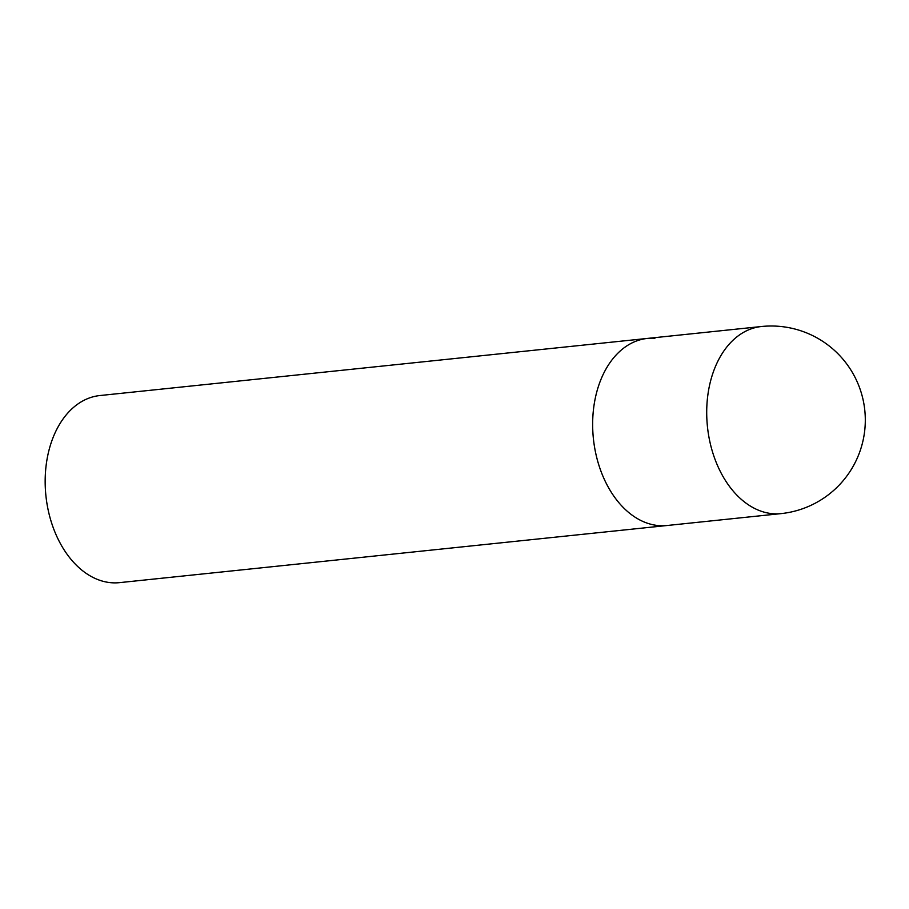 <?xml version="1.0" encoding="UTF-8"?>
<svg xmlns="http://www.w3.org/2000/svg" width="909" height="909" viewBox="0 0 909 909"><rect width="100%" height="100%" fill="white"/><g stroke="black" fill="none" stroke-linecap="round" stroke-linejoin="round"><path stroke-width="1.36" d="M592.691 427.719A94.059 64.13 84 0 0 666.945 525.527A94.059 64.13 -96 0 1 659.468 525.663A94.059 64.13 -96 0 1 592.929 433.173A94.059 64.13 -96 0 1 647.424 338.421A94.059 64.13 84 0 0 592.691 427.719M647.424 338.421L761.481 326.513A94.059 64.13 84 0 0 706.747 415.822A94.059 64.13 84 0 0 773.525 513.767A94.059 64.13 84 0 0 781.001 513.619L119.454 582.646A94.059 64.13 -96 0 1 111.989 582.783A94.059 64.13 -96 0 1 45.45 490.303A94.059 64.13 -96 0 1 99.933 395.54L647.424 338.421A94.059 64.13 -96 0 1 654.889 338.273M781.001 513.619A94.059 94.059 0 0 0 865.288 418.276A94.059 94.059 0 0 0 761.481 326.513"/></g></svg>
